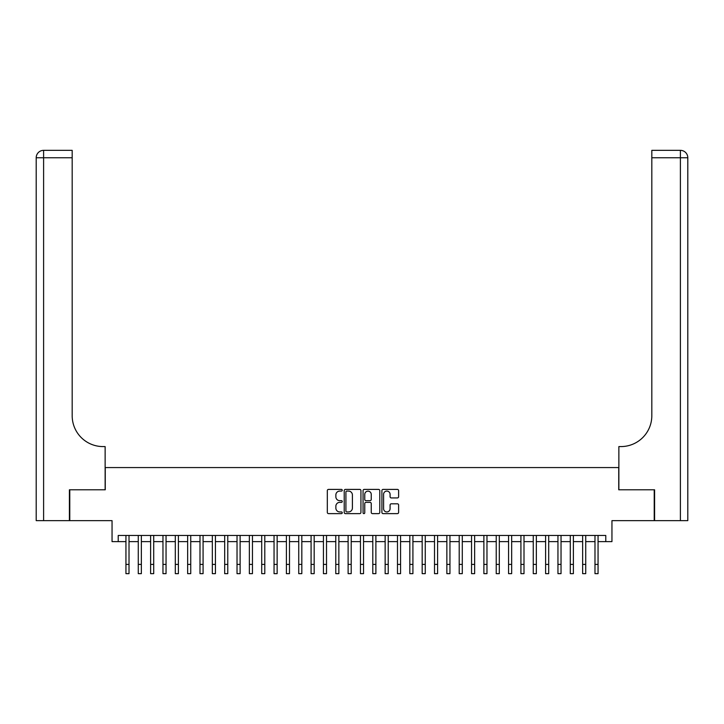 <?xml version="1.0" encoding="UTF-8"?>
<svg xmlns="http://www.w3.org/2000/svg" width="724" height="724" viewBox="0 0 724 724"><rect width="100%" height="100%" fill="white"/><g stroke="black" fill="none" stroke-linecap="round" stroke-linejoin="round"><path stroke-width="1.09" d="M342.253 490.239A0.851 0.851 0 0 0 341.402 489.397L328.533 489.397A1.213 1.213 0 0 0 327.32 490.61L327.32 512.411A1.213 1.213 0 0 0 328.533 513.624L341.402 513.624A0.851 0.851 0 0 0 342.253 512.773A0.851 0.851 0 0 0 341.402 511.931L339.737 511.931A3.873 3.873 0 0 1 335.864 508.049L335.864 506.239A3.873 3.873 0 0 1 339.737 502.356L341.402 502.356A0.851 0.851 0 0 0 342.253 501.506A0.851 0.851 0 0 0 341.402 500.664L339.737 500.664A3.873 3.873 0 0 1 335.864 496.782L335.864 494.963A3.873 3.873 0 0 1 339.737 491.089L341.402 491.089A0.851 0.851 0 0 0 342.253 490.239M397.413 497.931A1.213 1.213 0 0 0 398.616 496.727L398.616 490.61A1.213 1.213 0 0 0 397.413 489.397L383.114 489.397A1.213 1.213 0 0 0 381.901 490.61L381.901 512.411A1.213 1.213 0 0 0 383.114 513.624L397.413 513.624A1.213 1.213 0 0 0 398.616 512.411L398.616 505.026A1.213 1.213 0 0 0 397.413 503.814L391.286 503.814A1.213 1.213 0 0 0 390.082 505.026L390.082 508.691A3.24 3.24 0 0 1 386.833 511.931A3.24 3.24 0 0 1 383.593 508.691L383.593 494.329A3.24 3.24 0 0 1 386.833 491.089A3.24 3.24 0 0 1 390.082 494.329L390.082 496.727A1.213 1.213 0 0 0 391.286 497.931L397.413 497.931M118.22 541.624L118.22 535.452L605.78 535.452L605.78 541.624L611.952 541.624L611.952 520.637L654.225 520.637L654.225 489.786L618.739 489.786L618.739 467.568L105.261 467.568L105.261 489.786L69.775 489.786L69.775 520.637L112.048 520.637L112.048 541.624L125.94 541.624M360.941 490.61A1.213 1.213 0 0 0 359.728 489.397L345.429 489.397A1.213 1.213 0 0 0 344.217 490.61L344.217 512.411A1.213 1.213 0 0 0 345.429 513.624L359.728 513.624A1.213 1.213 0 0 0 360.941 512.411L360.941 490.61M364.272 489.397L378.571 489.397A1.213 1.213 0 0 1 379.783 490.61L379.783 512.411A1.213 1.213 0 0 1 378.571 513.624L372.453 513.624A1.213 1.213 0 0 1 371.24 512.411L371.24 503.569A1.213 1.213 0 0 0 370.027 502.356L365.964 502.356A1.213 1.213 0 0 0 364.76 503.569L364.76 512.773A0.851 0.851 0 0 1 363.91 513.624A0.851 0.851 0 0 1 363.059 512.773L363.059 490.61A1.213 1.213 0 0 1 364.272 489.397M129.017 541.624L138.275 541.624M141.361 541.624L150.619 541.624M153.705 541.624L162.963 541.624M166.049 541.624L175.308 541.624M178.394 541.624L187.652 541.624M190.738 541.624L199.996 541.624M203.082 541.624L212.34 541.624M215.426 541.624L224.684 541.624M227.77 541.624L237.029 541.624M240.115 541.624L249.364 541.624M252.45 541.624L261.708 541.624M264.794 541.624L274.052 541.624M277.138 541.624L286.396 541.624M289.482 541.624L298.741 541.624M301.827 541.624L311.085 541.624M314.171 541.624L323.429 541.624M326.515 541.624L335.773 541.624M338.859 541.624L348.117 541.624M351.203 541.624L360.462 541.624M363.538 541.624L372.797 541.624M375.883 541.624L385.141 541.624M388.227 541.624L397.485 541.624M400.571 541.624L409.829 541.624M412.915 541.624L422.173 541.624M425.26 541.624L434.518 541.624M437.604 541.624L446.862 541.624M449.948 541.624L459.206 541.624M462.292 541.624L471.55 541.624M474.636 541.624L483.885 541.624M486.971 541.624L496.23 541.624M499.316 541.624L508.574 541.624M511.66 541.624L520.918 541.624M524.004 541.624L533.262 541.624M536.348 541.624L545.606 541.624M548.692 541.624L557.951 541.624M561.037 541.624L570.295 541.624M573.381 541.624L582.639 541.624M585.725 541.624L594.983 541.624M598.06 541.624L605.78 541.624M346.769 491.089A0.851 0.851 0 0 0 345.918 491.94L345.918 511.081A0.851 0.851 0 0 0 346.769 511.931L348.525 511.931A3.873 3.873 0 0 0 352.398 508.049L352.398 494.963A3.873 3.873 0 0 0 348.525 491.089L346.769 491.089M371.24 494.392A3.24 3.24 0 0 0 368 491.153A3.24 3.24 0 0 0 364.76 494.392L364.76 499.451A1.213 1.213 0 0 0 365.964 500.664L370.027 500.664A1.213 1.213 0 0 0 371.24 499.451L371.24 494.392M125.94 564.394L129.017 564.394L129.017 573.652L125.94 573.652L125.94 535.452M129.017 564.394L129.017 535.452M69.404 489.786L105.134 489.786L105.134 446.581L103.034 446.581A30.861 30.861 0 0 1 72.183 415.721L72.183 157.751L43.603 157.751L43.603 520.637L69.404 520.637L69.404 489.786M43.603 520.637L36.2 520.637L36.2 157.751A7.403 7.403 0 0 1 43.603 150.348L72.183 150.348L72.183 157.751M36.2 446.581L36.2 157.751L43.603 157.751L43.603 150.348M103.034 446.581A30.861 30.861 0 0 1 72.183 415.721M654.596 489.786L618.866 489.786L618.866 446.581L620.966 446.581A30.861 30.861 0 0 0 651.817 415.721L651.817 150.348L680.397 150.348A7.403 7.403 0 0 1 687.8 157.751L687.8 520.637L654.596 520.637L654.596 489.786M620.966 446.581A30.861 30.861 0 0 0 651.817 415.721M138.275 573.652L141.361 573.652L138.275 573.652L138.275 535.452M141.361 573.652L141.361 535.452M150.619 573.652L153.705 573.652L150.619 573.652L150.619 535.452M153.705 573.652L153.705 535.452M162.963 573.652L166.049 573.652L162.963 573.652L162.963 535.452M166.049 573.652L166.049 535.452M175.308 573.652L178.394 573.652L175.308 573.652L175.308 535.452M178.394 573.652L178.394 535.452M187.652 573.652L190.738 573.652L187.652 573.652L187.652 535.452M190.738 573.652L190.738 535.452M199.996 573.652L203.082 573.652L199.996 573.652L199.996 535.452M203.082 573.652L203.082 535.452M212.34 573.652L215.426 573.652L212.34 573.652L212.34 535.452M215.426 573.652L215.426 535.452M224.684 573.652L227.77 573.652L224.684 573.652L224.684 535.452M227.77 573.652L227.77 535.452M237.029 573.652L240.115 573.652L237.029 573.652L237.029 535.452M240.115 573.652L240.115 535.452M249.364 573.652L252.45 573.652L249.364 573.652L249.364 535.452M252.45 573.652L252.45 535.452M261.708 573.652L264.794 573.652L261.708 573.652L261.708 535.452M264.794 573.652L264.794 535.452M274.052 573.652L277.138 573.652L274.052 573.652L274.052 535.452M277.138 573.652L277.138 535.452M286.396 573.652L289.482 573.652L286.396 573.652L286.396 535.452M289.482 573.652L289.482 535.452M298.741 573.652L301.827 573.652L298.741 573.652L298.741 535.452M301.827 573.652L301.827 535.452M311.085 573.652L314.171 573.652L311.085 573.652L311.085 535.452M314.171 573.652L314.171 535.452M323.429 573.652L326.515 573.652L323.429 573.652L323.429 535.452M326.515 573.652L326.515 535.452M335.773 573.652L338.859 573.652L335.773 573.652L335.773 535.452M338.859 573.652L338.859 535.452M348.117 573.652L351.203 573.652L348.117 573.652L348.117 535.452M351.203 573.652L351.203 535.452M360.462 573.652L363.538 573.652L360.462 573.652L360.462 535.452M363.538 573.652L363.538 535.452M372.797 573.652L375.883 573.652L372.797 573.652L372.797 535.452M375.883 573.652L375.883 535.452M385.141 573.652L388.227 573.652L385.141 573.652L385.141 535.452M388.227 573.652L388.227 535.452M397.485 573.652L400.571 573.652L397.485 573.652L397.485 535.452M400.571 573.652L400.571 535.452M409.829 573.652L412.915 573.652L409.829 573.652L409.829 535.452M412.915 573.652L412.915 535.452M422.173 573.652L425.26 573.652L422.173 573.652L422.173 535.452M425.26 573.652L425.26 535.452M434.518 573.652L437.604 573.652L434.518 573.652L434.518 535.452M437.604 573.652L437.604 535.452M446.862 573.652L449.948 573.652L446.862 573.652L446.862 535.452M449.948 573.652L449.948 535.452M459.206 573.652L462.292 573.652L459.206 573.652L459.206 535.452M462.292 573.652L462.292 535.452M471.55 573.652L474.636 573.652L471.55 573.652L471.55 535.452M474.636 573.652L474.636 535.452M483.885 573.652L486.971 573.652L483.885 573.652L483.885 535.452M486.971 573.652L486.971 535.452M496.23 573.652L499.316 573.652L496.23 573.652L496.23 535.452M499.316 573.652L499.316 535.452M508.574 573.652L511.66 573.652L508.574 573.652L508.574 535.452M511.66 573.652L511.66 535.452M520.918 573.652L524.004 573.652L520.918 573.652L520.918 535.452M524.004 573.652L524.004 535.452M533.262 573.652L536.348 573.652L533.262 573.652L533.262 535.452M536.348 573.652L536.348 535.452M545.606 573.652L548.692 573.652L545.606 573.652L545.606 535.452M548.692 573.652L548.692 535.452M557.951 573.652L561.037 573.652L557.951 573.652L557.951 535.452M561.037 573.652L561.037 535.452M570.295 573.652L573.381 573.652L570.295 573.652L570.295 535.452M573.381 573.652L573.381 535.452M582.639 573.652L585.725 573.652L582.639 573.652L582.639 535.452M585.725 573.652L585.725 535.452M594.983 573.652L598.06 573.652L594.983 573.652L594.983 535.452M598.06 573.652L598.06 535.452M680.397 520.637L680.397 157.751L651.817 157.751M680.397 150.348L680.397 157.751L687.8 157.751M138.275 564.394L141.361 564.394M150.619 564.394L153.705 564.394M162.963 564.394L166.049 564.394M175.308 564.394L178.394 564.394M187.652 564.394L190.738 564.394M199.996 564.394L203.082 564.394M212.34 564.394L215.426 564.394M224.684 564.394L227.77 564.394M237.029 564.394L240.115 564.394M249.364 564.394L252.45 564.394M261.708 564.394L264.794 564.394M274.052 564.394L277.138 564.394M286.396 564.394L289.482 564.394M298.741 564.394L301.827 564.394M311.085 564.394L314.171 564.394M323.429 564.394L326.515 564.394M335.773 564.394L338.859 564.394M348.117 564.394L351.203 564.394M360.462 564.394L363.538 564.394M372.797 564.394L375.883 564.394M385.141 564.394L388.227 564.394M397.485 564.394L400.571 564.394M409.829 564.394L412.915 564.394M422.173 564.394L425.26 564.394M434.518 564.394L437.604 564.394M446.862 564.394L449.948 564.394M459.206 564.394L462.292 564.394M471.55 564.394L474.636 564.394M483.885 564.394L486.971 564.394M496.23 564.394L499.316 564.394M508.574 564.394L511.66 564.394M520.918 564.394L524.004 564.394M533.262 564.394L536.348 564.394M545.606 564.394L548.692 564.394M557.951 564.394L561.037 564.394M570.295 564.394L573.381 564.394M582.639 564.394L585.725 564.394M594.983 564.394L598.06 564.394"/></g></svg>
